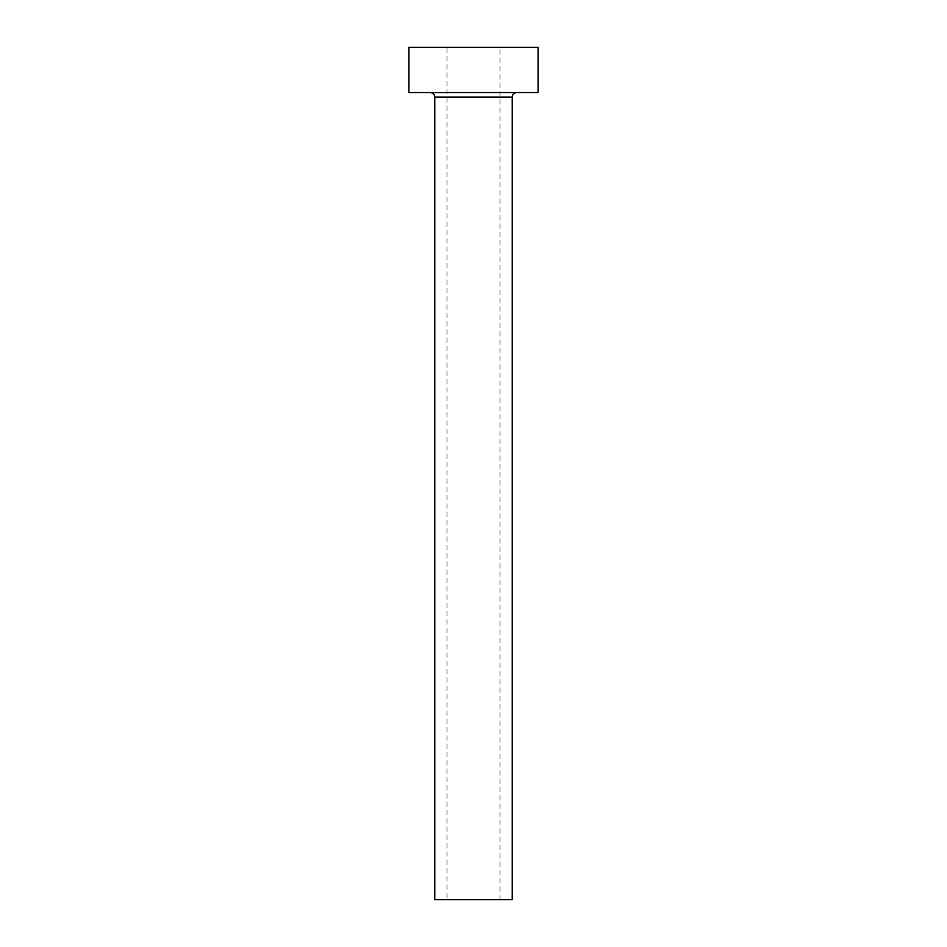 <?xml version="1.0" encoding="UTF-8"?>
<svg xmlns="http://www.w3.org/2000/svg" width="947" height="947" viewBox="0 0 947 947"><rect width="100%" height="100%" fill="white"/><g stroke="black" fill="none" stroke-linecap="round" stroke-linejoin="round"><path stroke-width="0.71" stroke-dasharray="4.74 3.55" d="M447.031 899.65L499.969 899.65L447.031 899.65L447.031 47.35L499.969 47.35L447.031 47.35M499.969 899.65L499.969 47.35M516.766 92.546L430.234 92.546L516.766 92.546M408.926 92.546L538.074 92.546M408.926 47.35L538.074 47.35M434.756 899.65L512.244 899.65M434.756 97.068L512.244 97.068"/><path stroke-width="1.42" d="M512.244 97.068L434.756 97.068L434.756 899.65L512.244 899.65L512.244 97.068A4.522 4.522 0 0 1 516.766 92.546M434.756 97.068A4.522 4.522 0 0 0 430.234 92.546M538.074 92.546L408.926 92.546L408.926 47.35L538.074 47.35L538.074 92.546"/></g></svg>
